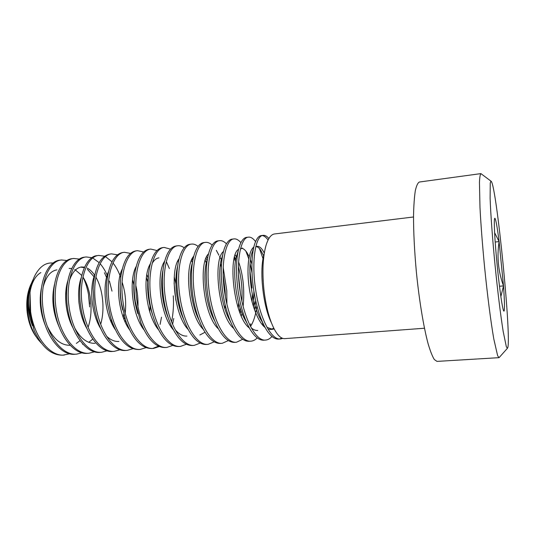 <?xml version="1.0" encoding="UTF-8"?>
<svg xmlns="http://www.w3.org/2000/svg" width="535" height="535" viewBox="0 0 535 535"><rect width="100%" height="100%" fill="white"/><g stroke="black" fill="none" stroke-linecap="round" stroke-linejoin="round"><path stroke-width="0.8" d="M264.109 254.138C259.174 269.566 262.846 305.686 271.372 322.692M424.456 328.236L284.794 338.635C281.243 338.849 277.652 335.525 274.02 328.657C269.118 318.806 265.721 305.579 263.842 288.967C262.17 271.432 262.852 257.061 265.888 245.846C268.109 238.403 270.984 234.444 274.508 233.962L413.528 216.983M491.25 181.338C496.741 187.805 511.493 336.782 507.755 347.737L507.367 348.359L506.317 346.647L503.201 331.573C500.693 315.984 497.65 291.341 495.049 265.139C492.501 238.924 490.689 214.16 490.113 198.385L490.241 182.997L490.936 181.111L491.25 181.338M36.42 337.11C31.471 330.523 28.375 322.11 27.125 311.865C26.095 301.339 27.345 292.184 30.89 284.406M65.765 292.297L66.574 294.665M68.761 304.375L69.002 306.301M41.456 343.236L38.353 339.785C32.715 332.416 29.157 323.107 27.68 311.858C26.83 304.468 27.158 297.574 28.649 291.174L31.391 283.289M32.856 280.126C28.857 288.164 27.673 298.737 29.291 311.838L34.173 330.449C41.79 347.161 51.353 355.401 62.876 355.16L69.724 353.789M53.105 263.06C45.916 262.284 39.898 266.356 35.049 275.264C32.568 280.126 30.883 285.904 30.007 292.598L29.833 311.838L34.173 330.449M268.891 238.516C266.925 236.182 265.012 235.132 263.153 235.346C255.643 235.413 251.169 260.973 255.65 289.763C259.696 317.77 271.151 340.4 280.527 338.956L282.774 338.387M268.075 240.021C266.102 237.266 264.163 235.788 262.244 235.567M263.153 235.346L261.301 235.574C259 235.841 257.007 238.075 255.322 242.281C251.631 251.129 250.741 270.656 253.69 289.957C256.359 306.756 260.585 319.997 266.363 329.687C270.509 336.201 274.609 339.337 278.661 339.09L280.527 338.956M263.046 258.759L259.522 248.668M255.59 241.613C253.162 238.369 250.781 236.878 248.447 237.145C240.523 237.272 235.627 262.705 240.088 291.287C244.1 319.087 255.897 341.524 265.661 340.059C267.901 339.885 270.001 338.695 271.967 336.482M248.447 237.145L246.622 237.366C243.953 237.687 241.673 240.335 239.78 245.304C236.055 256.118 235.507 271.506 238.155 291.475C240.643 307.204 244.662 319.883 250.233 329.52C254.74 336.883 259.268 340.441 263.815 340.2L265.661 340.059M252.038 273.024L250.106 263.681M248.788 258.953L245.933 251.189M240.91 242.663C238.536 239.901 236.216 238.65 233.942 238.918C225.603 239.098 220.306 264.41 224.747 292.785C228.726 320.391 240.85 342.641 250.995 341.149C253.195 340.982 255.275 339.906 257.235 337.913M252.018 288.051L249.858 270.536M233.942 238.918L232.143 239.138C229.06 239.519 226.472 242.623 224.392 248.454C220.848 259.335 220.326 274.174 222.841 292.973C225.128 307.585 228.926 319.656 234.223 329.192C239.098 337.491 244.08 341.524 249.176 341.29L250.989 341.149M240.349 292.993L238.496 274.722M235.44 261.588L234.29 258.111M226.439 243.833C224.118 241.459 221.851 240.402 219.624 240.663C210.89 240.904 205.199 266.089 209.613 294.263C213.559 321.675 226.011 343.737 236.517 342.233L242.696 339.277M219.624 240.663L217.845 240.884C214.314 241.338 211.412 244.956 209.152 251.738C205.835 262.605 205.366 276.842 207.74 294.444C209.827 307.906 213.351 319.301 218.327 328.65C223.57 338.02 229.034 342.594 234.725 342.367L236.517 342.233M226.893 304.074L226.78 290.538L223.202 267.513M220.059 257.89L219.49 256.526M218.935 255.275L216.314 250.326M212.168 245.09C209.901 243.03 207.674 242.128 205.5 242.388C196.372 242.689 190.306 267.747 194.7 295.721C198.612 322.939 211.372 344.821 222.232 343.296L228.345 340.588M225.349 296.537L225.121 290.706L223.169 274.99M221.343 266.998L220.46 263.962M205.493 242.388L203.741 242.602C199.709 243.157 196.479 247.351 194.058 255.175C191.015 265.962 190.614 279.537 192.847 295.902C194.733 308.2 197.977 318.88 202.564 327.942C208.175 338.481 214.14 343.644 220.46 343.423L222.232 343.296M207.152 260.632L206.63 259.355M198.09 246.408C195.87 244.609 193.69 243.84 191.55 244.094C182.054 244.441 175.614 269.379 179.987 297.159C183.866 324.19 196.927 345.891 208.135 344.346L214.181 341.852M206.717 264.143L205.279 260.298M191.55 244.094L189.818 244.308C185.237 244.976 181.666 249.812 179.105 258.806C176.389 269.419 176.075 282.266 178.162 297.34C179.854 308.468 182.776 318.365 186.936 327.032C192.908 338.869 199.394 344.687 206.39 344.473L208.135 344.346M192.914 259.816L192.312 258.552M184.207 247.765C182.02 246.187 179.887 245.525 177.787 245.772C167.923 246.18 161.122 270.991 165.475 298.577C169.321 325.42 182.676 346.941 194.225 345.376L200.204 343.075M192.413 262.625L191.47 260.438M177.787 245.772L176.075 245.986C170.899 246.796 166.98 252.326 164.332 262.558C161.958 272.917 161.737 284.974 163.677 298.751C165.175 308.695 167.763 317.743 171.434 325.902C177.754 339.17 184.776 345.704 192.5 345.51L194.218 345.383M170.505 249.149L164.205 247.437C153.98 247.886 146.831 272.582 151.164 299.974C154.976 326.638 168.612 347.984 180.489 346.399L186.401 344.259M178.376 261.869L177.881 260.853M164.198 247.437L162.513 247.638C156.681 248.608 152.421 254.901 149.726 266.53C147.72 276.488 147.613 287.69 149.392 300.148C150.696 308.862 152.916 316.974 156.059 324.484C162.687 339.357 170.264 346.7 178.784 346.526L180.482 346.399M169.374 268.55L166.666 262.337M156.982 250.554L150.79 249.076C140.224 249.577 132.733 274.147 137.047 301.359C140.832 327.835 154.735 349.014 166.927 347.409L172.772 345.416M150.783 249.076L149.118 249.277C142.564 250.413 137.95 257.596 135.275 270.837C133.683 280.226 133.69 290.458 135.295 301.526L140.805 322.712C147.687 339.391 155.832 347.67 165.248 347.536L166.927 347.409M143.634 251.972L137.542 250.688C126.641 251.243 118.823 275.699 123.117 302.716C126.869 329.018 141.039 350.024 153.545 348.405L159.316 346.546M137.542 250.688L135.897 250.895C128.5 252.226 123.538 260.478 120.997 275.632C119.853 284.225 119.987 293.307 121.391 302.884L125.651 320.452C132.7 339.217 141.441 348.579 151.88 348.532L153.538 348.405M130.46 253.396L124.468 252.286C113.239 252.888 105.101 277.224 109.374 304.061C113.092 330.182 127.524 351.027 140.324 349.395L146.035 347.643M124.468 252.286L122.843 252.487C114.436 254.092 109.12 263.668 106.906 281.216C106.251 288.679 106.505 296.35 107.669 304.228L110.578 317.409C117.633 338.702 127.002 349.402 138.685 349.515M117.453 254.827L111.554 253.864C100.005 254.506 91.559 278.728 95.812 305.385C99.503 331.332 114.182 352.01 127.276 350.365L132.914 348.72M133.857 284.807L132.546 279.772M111.554 253.864L109.949 254.058C100.172 256.111 94.548 267.56 93.09 288.418L94.133 305.552L95.498 312.794C100.694 335.799 113.808 351.689 125.651 350.485L127.27 350.365M120.756 277.538L120.408 276.588C118.362 271.138 115.888 266.604 112.999 262.993M112.002 261.809L105.489 256.639M104.613 256.252L98.801 255.422C86.944 256.111 78.197 280.213 82.43 306.695C86.095 332.469 101.015 352.986 114.383 351.321L119.96 349.776M97.223 255.616C85.326 256.312 76.538 280.4 80.772 306.856C84.43 332.609 99.376 353.107 112.785 351.441L114.383 351.321M111.989 291.14L109.428 281.076M107.568 276.073C105.482 271.125 103.001 267.005 100.139 263.722M99.169 262.665L92.796 258.024M91.933 257.676L86.209 256.96C74.051 257.689 65.009 281.684 69.229 307.986C72.854 333.593 88.007 353.949 101.657 352.271L107.167 350.806M106.565 277.458L104.452 272.743M86.209 256.96L84.644 257.154C72.452 257.89 63.377 281.865 67.584 308.147C71.215 333.733 86.396 354.07 100.078 352.391L101.65 352.271M79.407 259.094L73.77 258.479C61.318 259.254 51.995 283.129 56.188 309.257C59.793 334.696 75.174 354.899 89.084 353.207L94.535 351.816M73.77 258.479L72.225 258.673C59.739 259.448 50.384 283.309 54.57 309.417C58.175 334.836 73.576 355.019 87.526 353.321M89.719 304.067L88.516 294.504C87.345 288.204 85.56 282.5 83.166 277.404M67.042 260.505L61.485 259.983C48.745 260.792 39.149 284.56 43.322 310.514C46.899 335.793 62.495 355.835 76.672 354.13L82.049 352.812M61.478 259.983L59.953 260.171C47.187 260.986 37.55 284.734 41.723 310.674C45.294 335.926 60.923 355.956 75.127 354.244L76.665 354.13M279.584 338.956L281.878 338.026M262.331 324.752L262.805 323.087M250.146 325.715L250.694 323.856M253.543 307.01L253.884 291.247M252.152 302.302L252.259 294.344M239.56 311.865L240.001 307.565M238.269 308.227L238.623 302.884M224.921 308.802L225.188 305.057M171.675 327.574L171.882 326.865M172.578 324.284L173.781 318.472M152.709 348.445L158.467 346.172M171.568 321.856C173.28 313.503 173.848 304.83 173.266 295.822M160.112 324.417L161.503 317.181M149.74 311.831L150.007 306.187M123.364 317.69L123.732 314.192M110.932 321.488L111.233 319.529M30.007 292.598L30.622 311.758C34.166 336.869 49.976 356.765 64.401 355.046M504.117 311.029C504.752 308.936 504.545 300.556 503.502 285.891L499.108 241.599C497.282 227.301 495.885 219.524 494.915 218.273L494.788 218.26C494.046 219.042 494.166 226.746 495.142 241.379C496.333 257.85 497.938 274.074 499.971 290.057C501.77 303.586 503.081 310.621 503.916 311.169L504.117 311.029M28.649 291.174C26.676 302.67 27.954 314.185 32.474 325.721M41.449 287.89C38.935 300.423 40.292 313.089 45.508 325.895M89.599 306.896L88.516 294.504M54.537 284.299C51.246 298.309 52.798 312.554 59.191 327.046M94.02 276.742L87.386 269.292M84.329 267.701L80.705 267.112M67.771 280.975C63.672 293.996 65.544 314.185 72.994 327.922M111.447 322.659L111.808 321.241M107.348 277.498L106.813 276.488M81.159 277.832C76.311 291.207 78.431 314.239 86.917 328.59M124.14 319.662L124.615 317.275M125.23 313.142C126.354 302.188 125.304 291.829 122.08 282.059M94.702 274.829C89.124 288.378 91.518 314.312 100.975 329.092M106.525 336.154C110.611 339.986 114.731 341.751 118.884 341.444M137.956 306.588C138.19 299.353 137.482 292.317 135.823 285.476M108.398 271.927C102.105 285.509 104.8 314.413 115.172 329.453M147.74 281.891L146.383 277.591M122.241 269.112C115.252 282.58 118.295 314.553 129.497 329.694M136.238 266.383C128.581 279.584 131.998 314.747 143.975 329.814M175.854 300.342L174.096 282.948M150.388 263.728C142.096 276.501 145.894 314.928 158.581 329.827M164.693 261.147C155.819 273.332 159.985 315.108 173.333 329.741M192.801 260.405L191.971 259.268M179.158 258.632C169.749 270.041 174.263 315.296 188.233 329.56M199.843 334.997L205.025 332.262M207.199 260.304L205.968 258.351M193.77 256.185C183.879 266.631 188.748 315.503 203.28 329.286M221.329 259.662L220.166 257.576M208.543 253.811C198.224 263.073 203.447 315.757 218.481 328.938M240.235 313.59L240.89 310.173M241.9 301.178C242.529 288.84 241.365 277.364 238.403 266.751M235.801 259.522L234.577 256.994M223.476 251.497C212.776 259.348 218.36 316.058 233.842 328.51M248.4 327.119L248.675 326.724M254.546 309.939L255.63 300.51M251.925 264.069L250.514 259.843M249.21 256.7L246.916 252.527C244.836 249.477 242.776 248.059 240.75 248.28L240.656 248.287M238.577 249.263C227.542 255.416 233.494 316.426 249.363 328.002M262.986 325.494L263.568 324.544M263.668 255.804L260.699 250.166C259.207 248.039 257.723 246.849 256.252 246.595M253.844 247.103C249.136 250.092 246.548 265.741 248.822 284.841C250.982 303.439 257.863 322.01 265.046 327.427M268.022 329.092L270.65 329.44L273.833 328.276M40.847 272.582C35.832 275.471 32.347 281.296 30.381 290.05M79.1 303.76L78.826 301.111M56.917 269.874C50.437 270.937 45.823 276.789 43.074 287.422M47.214 326.056C53.393 339.056 61.05 345.47 70.192 345.296M76.358 343.403L80.056 340.668M88.081 327.3C93.712 311.35 90.97 288.913 82.972 277.11M81.721 275.364L74.76 269.413M71.737 268.483L69.122 268.436M82.591 344.319L83.039 344.272M88.75 342.326L92.769 339.116M100.68 324.25C105.181 308.942 102.76 288.893 95.872 277.137M94.628 275.164C92.381 271.847 89.907 269.486 87.198 268.088M84.584 267.146L81.474 266.985C76.237 267.774 72.225 272.302 69.436 280.574M74.726 328.015C80.584 338.495 87.365 343.597 95.069 343.33M112.377 324.591L112.671 323.615M107.716 275.211L107.374 274.642M125.103 321.883L125.538 320.124M148.075 277.745L146.837 274.535M120.235 285.81C119.86 293.849 120.683 301.921 122.716 310.026M134.258 279.584C133.075 290.719 134.265 302.081 137.836 313.671M175.901 283.764L174.256 276.896M158.928 257.89C156.394 258.178 154.147 260.017 152.174 263.401M148.523 274.609C146.523 287.97 148.014 301.8 153.003 316.105M162.974 270.275C160.132 283.256 162.018 303.439 168.264 317.904M175.186 329.721C179.078 334.228 182.983 336.341 186.909 336.067M177.607 266.356C173.982 279.751 176.209 303.813 183.645 319.275M207.587 258.037L206.65 256.793M192.406 262.685L192.373 262.799C188.032 276.348 190.661 304.254 199.16 320.338M222.192 257.89L221.958 257.489M207.379 259.214L207.179 259.803C202.33 273.392 205.42 304.729 214.729 321.02L214.802 321.154M241.325 316.118L242.021 313.162M243.131 306.321C244.689 289.763 243.178 274.97 238.603 261.929M236.39 256.94L235.219 254.894M222.513 255.924L222.139 256.934C216.882 270.315 220.373 304.823 230.264 321.207L230.592 321.769M250.527 326.464C253.704 321.548 255.824 314.627 256.874 305.699M242.562 248.066L240.476 248.989M237.808 252.801L237.252 254.165C231.642 267.206 235.567 304.93 245.939 321.247L246.521 322.184M251.316 327.935C253.55 329.787 255.697 330.63 257.763 330.463M263.969 326.497L264.31 326.036M264.303 253.062C261.929 248.374 259.549 246.14 257.154 246.354L255.77 246.842M253.817 247.224L252.52 251.49C246.642 264.043 250.982 304.937 261.735 321.114L262.578 322.411M267.018 327.346L272.502 329.292L274.161 328.918M499.463 357.219L498.981 357.668L497.624 355.668L493.812 339.05C490.836 321.95 487.352 294.932 484.489 266.176C482.383 244.154 480.878 224.539 479.975 207.319L479.454 182.274C479.708 177.192 480.189 174.31 480.898 173.614L490.936 181.111M498.981 357.668L437.001 361.392L434.306 359.527C432.327 356.303 430.24 350.967 428.04 343.517C423.626 326.979 419.273 300.804 416.451 272.857C414.464 251.457 413.495 232.33 413.542 215.478C413.769 205.333 414.351 197.114 415.294 190.821C416.411 185.759 417.775 182.823 419.38 182.02L480.898 173.614M494.607 232.678L499.108 241.599C496.774 256.746 498.239 271.506 503.502 285.891L500.867 296.617M499.489 286.245L503.502 285.891M495.189 242.027L499.108 241.599M98.801 255.422L97.216 255.616M140.324 349.395L138.679 349.515M89.084 353.207L87.519 353.321M192.888 259.957L192.259 258.659M263.875 325.173L263.561 326.096M257.154 246.354L255.85 246.501M272.502 329.292L270.65 329.44M263.387 324.17L261.735 321.114M247.056 323.394L245.939 321.247M238.215 250.795L237.252 254.165M230.879 322.445L230.264 321.207M222.774 254.553L222.139 256.934M207.506 258.465L207.179 259.803M507.367 348.359L499.081 357.641M503.475 310.434L503.916 311.169M494.5 219.062L494.788 218.26"/></g></svg>
